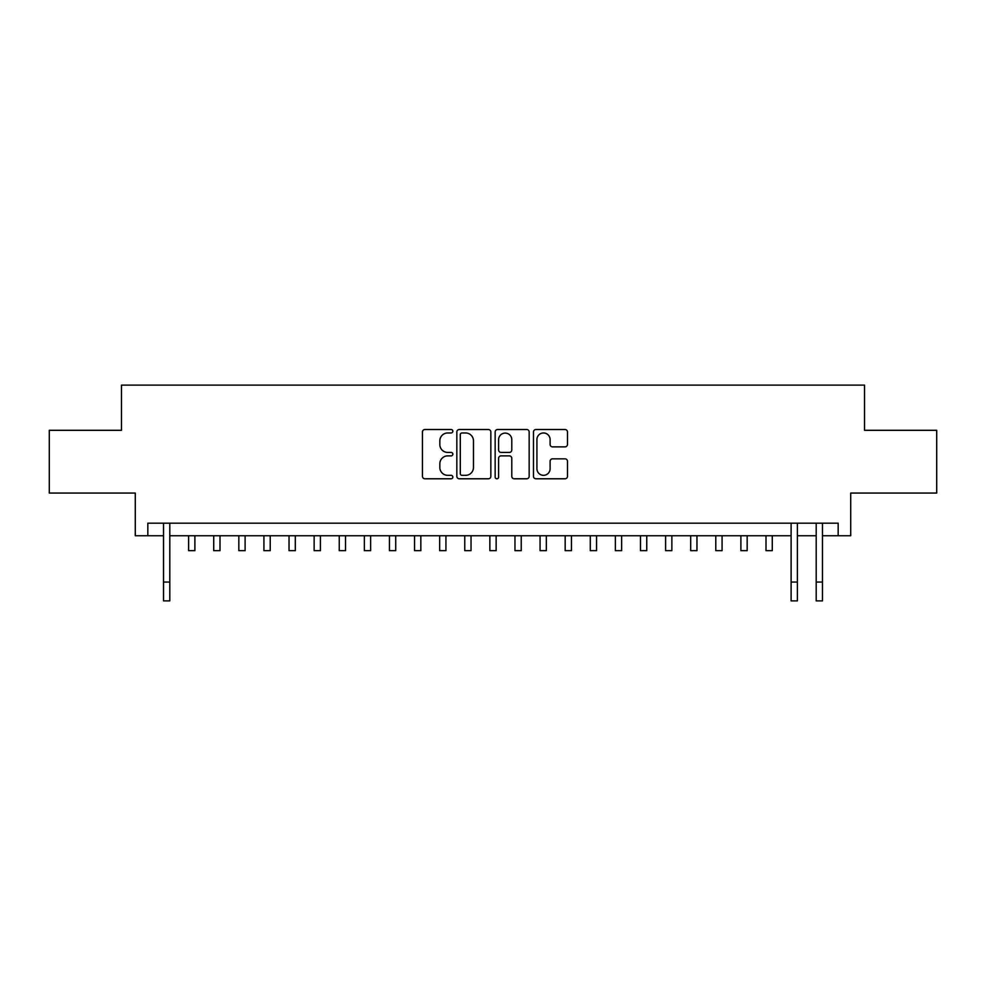 <?xml version="1.0" encoding="UTF-8"?>
<svg xmlns="http://www.w3.org/2000/svg" width="986" height="986" viewBox="0 0 986 986"><rect width="100%" height="100%" fill="white"/><g stroke="black" fill="none" stroke-linecap="round" stroke-linejoin="round"><path stroke-width="1.48" d="M452.833 431.239A1.725 1.725 0 0 0 451.107 429.514L424.929 429.514A2.465 2.465 0 0 0 422.464 431.979L422.464 476.324A2.465 2.465 0 0 0 424.929 478.789L451.107 478.789A1.725 1.725 0 0 0 452.833 477.064A1.725 1.725 0 0 0 451.107 475.338L447.718 475.338A7.888 7.888 0 0 1 439.842 467.463L439.842 463.765A7.888 7.888 0 0 1 447.718 455.877L451.107 455.877A1.725 1.725 0 0 0 452.833 454.152A1.725 1.725 0 0 0 451.107 452.426L447.718 452.426A7.888 7.888 0 0 1 439.842 444.538L439.842 440.853A7.888 7.888 0 0 1 447.718 432.965L451.107 432.965A1.725 1.725 0 0 0 452.833 431.239M565.015 446.88A2.465 2.465 0 0 0 567.48 444.415L567.48 431.979A2.465 2.465 0 0 0 565.015 429.514L535.94 429.514A2.465 2.465 0 0 0 533.475 431.979L533.475 476.324A2.465 2.465 0 0 0 535.94 478.789L565.015 478.789A2.465 2.465 0 0 0 567.48 476.324L567.48 461.3A2.465 2.465 0 0 0 565.015 458.835L552.567 458.835A2.465 2.465 0 0 0 550.102 461.3L550.102 468.757A6.594 6.594 0 0 1 543.508 475.338A6.594 6.594 0 0 1 536.926 468.757L536.926 439.559A6.594 6.594 0 0 1 543.508 432.965A6.594 6.594 0 0 1 550.102 439.559L550.102 444.415A2.465 2.465 0 0 0 552.567 446.88L565.015 446.88M147.826 535.743L147.826 523.184L838.174 523.184L838.174 535.743L850.721 535.743L850.721 493.062L936.7 493.062L936.7 430.303L864.525 430.303L864.525 385.119L121.475 385.119L121.475 430.303L49.3 430.303L49.3 493.062L135.279 493.062L135.279 535.743L163.516 535.743M490.843 431.979A2.465 2.465 0 0 0 488.378 429.514L459.303 429.514A2.465 2.465 0 0 0 456.838 431.979L456.838 476.324A2.465 2.465 0 0 0 459.303 478.789L488.378 478.789A2.465 2.465 0 0 0 490.843 476.324L490.843 431.979M497.622 429.514L526.697 429.514A2.465 2.465 0 0 1 529.162 431.979L529.162 476.324A2.465 2.465 0 0 1 526.697 478.789L514.248 478.789A2.465 2.465 0 0 1 511.783 476.324L511.783 458.342A2.465 2.465 0 0 0 509.318 455.877L501.073 455.877A2.465 2.465 0 0 0 498.608 458.342L498.608 477.064A1.725 1.725 0 0 1 496.882 478.789A1.725 1.725 0 0 1 495.157 477.064L495.157 431.979A2.465 2.465 0 0 1 497.622 429.514M169.802 535.743L791.105 535.743M797.378 535.743L816.198 535.743M822.484 535.743L838.174 535.743M462.015 432.965A1.725 1.725 0 0 0 460.289 434.69L460.289 473.613A1.725 1.725 0 0 0 462.015 475.338L465.589 475.338A7.888 7.888 0 0 0 473.477 467.463L473.477 440.853A7.888 7.888 0 0 0 465.589 432.965L462.015 432.965M511.783 439.682A6.594 6.594 0 0 0 505.202 433.088A6.594 6.594 0 0 0 498.608 439.682L498.608 449.961A2.465 2.465 0 0 0 501.073 452.426L509.318 452.426A2.465 2.465 0 0 0 511.783 449.961L511.783 439.682M163.516 582.048L169.802 582.048L169.802 600.881L163.516 600.881L163.516 523.184M169.802 582.048L169.802 523.184M188.622 535.743L188.622 550.669L194.895 550.669L194.895 535.743M213.728 535.743L213.728 550.669L220.001 550.669L220.001 535.743M238.834 535.743L238.834 550.669L245.107 550.669L245.107 535.743M263.928 535.743L263.928 550.669L270.213 550.669L270.213 535.743M289.034 535.743L289.034 550.669L295.307 550.669L295.307 535.743M314.14 535.743L314.14 550.669L320.413 550.669L320.413 535.743M339.246 535.743L339.246 550.669L345.519 550.669L345.519 535.743M364.352 535.743L364.352 550.669L370.625 550.669L370.625 535.743M389.445 535.743L389.445 550.669L395.719 550.669L395.719 535.743M414.551 535.743L414.551 550.669L420.825 550.669L420.825 535.743M439.657 535.743L439.657 550.669L445.931 550.669L445.931 535.743M464.763 535.743L464.763 550.669L471.037 550.669L471.037 535.743M489.857 535.743L489.857 550.669L496.143 550.669L496.143 535.743M514.963 535.743L514.963 550.669L521.237 550.669L521.237 535.743M540.069 535.743L540.069 550.669L546.343 550.669L546.343 535.743M565.175 535.743L565.175 550.669L571.449 550.669L571.449 535.743M590.281 535.743L590.281 550.669L596.555 550.669L596.555 535.743M615.375 535.743L615.375 550.669L621.648 550.669L621.648 535.743M640.481 535.743L640.481 550.669L646.754 550.669L646.754 535.743M665.587 535.743L665.587 550.669L671.86 550.669L671.86 535.743M690.693 535.743L690.693 550.669L696.966 550.669L696.966 535.743M715.787 535.743L715.787 550.669L722.072 550.669L722.072 535.743M740.893 535.743L740.893 550.669L747.166 550.669L747.166 535.743M765.999 535.743L765.999 550.669L772.272 550.669L772.272 535.743M791.105 582.048L797.378 582.048L797.378 600.881L791.105 600.881L791.105 523.184M797.378 582.048L797.378 523.184M816.198 582.048L822.484 582.048L822.484 600.881L816.198 600.881L816.198 523.184M822.484 582.048L822.484 523.184"/></g></svg>

